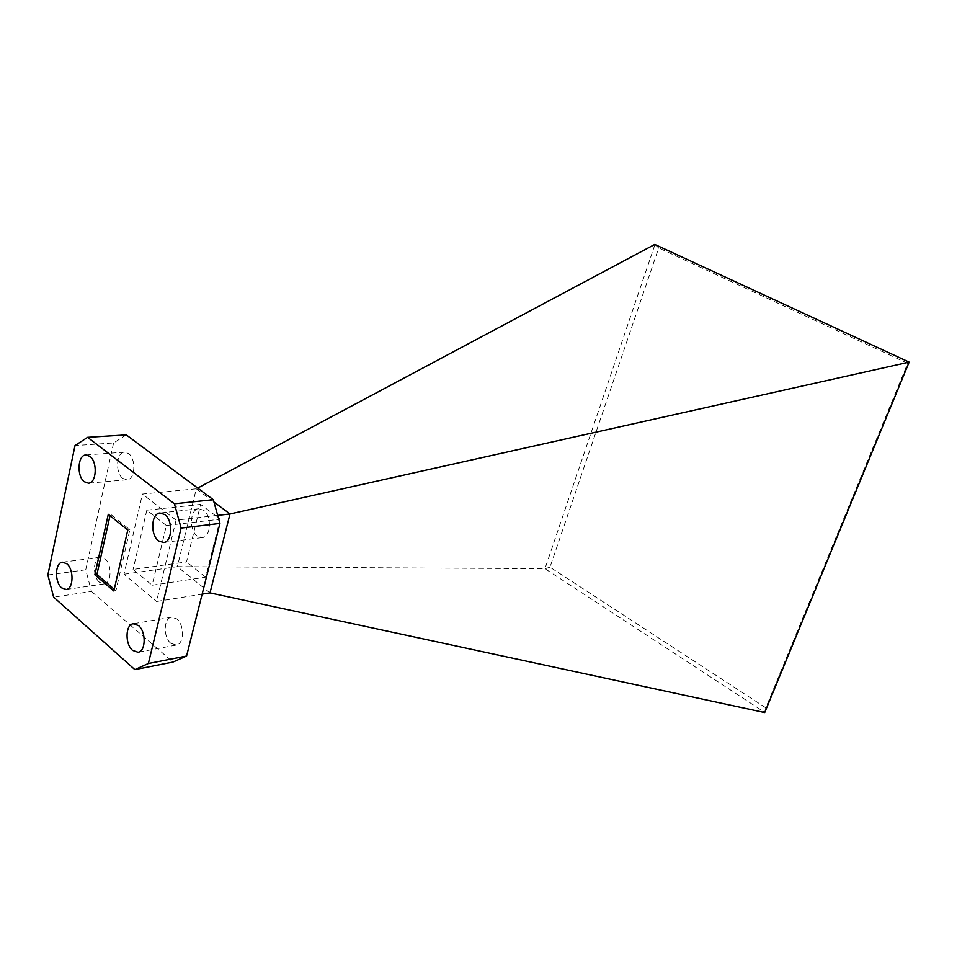 <?xml version="1.0" encoding="UTF-8"?>
<svg xmlns="http://www.w3.org/2000/svg" width="957" height="957" viewBox="0 0 957 957"><rect width="100%" height="100%" fill="white"/><g stroke="black" fill="none" stroke-linecap="round" stroke-linejoin="round"><path stroke-width="0.72" stroke-dasharray="4.79 3.59" d="M99.6 582.37C92.327 576.796 92.973 557.608 100.485 557.225L104.887 558.744C112.196 564.199 111.598 583.519 104.134 583.937L99.6 582.37M170.801 643.283C163.049 637.302 163.551 617.959 171.506 617.205L176.806 618.928C184.593 624.789 184.175 644.252 176.255 645.066L170.801 643.283M122.867 478.404C114.972 472.985 116.228 452.123 124.494 452.159L128.453 453.474C136.408 458.762 135.2 479.768 126.982 479.78L122.867 478.404M197.238 536.028C188.768 530.19 189.917 509.076 198.769 508.765L203.578 510.272C212.107 515.967 211.019 537.212 202.226 537.595L197.238 536.028M114.254 589.297L115.917 590.708L129.853 529.783L110.354 514.088L110.007 515.691M108.285 514.316L110.354 514.088M129.853 529.783L127.783 530.022M115.917 590.708L113.859 591.019M47.85 574.978L85.747 569.798L91.477 591.474L53.628 597.132M91.477 591.474L172.978 662.065M126.288 434.897L113.584 442.983L75.017 445.567M113.584 442.983L85.747 569.798M764.703 712.558L765.803 707.797L907.714 363.361L909.15 362.129M217.682 515.38L176.076 520.153L156.553 601.486L202.142 594.153M765.803 707.797L550 567.178L658.703 247.971L654.767 244.442M907.714 363.361L658.703 247.971M654.899 244.753L544.976 568.685L764.643 712.319M545.095 568.733L550 567.178M124.003 574.248L177.356 566.664L196.293 488.812L142.426 494.063L124.003 574.248L156.553 601.486M209.99 592.897L177.356 566.664L544.976 568.685M176.076 520.153L142.426 494.063M213.925 501.97L196.293 488.812L197.68 488.07M220.218 519.184L205.635 577.167L152.151 585.241L166.362 525.501L220.218 519.184L200.635 504.423L186.519 561.938L133.083 569.439L152.151 585.241M205.635 577.167L186.519 561.938M166.362 525.501L146.816 510.189L200.635 504.423M146.816 510.189L133.083 569.439M100.485 557.225L62.432 562.202M171.506 617.205L133.226 623.761M124.494 452.159L85.891 454.97M198.769 508.765L159.975 513.012M202.226 537.595L163.527 542.511M126.982 479.78L88.463 483.189M176.255 645.066L138.047 652.255M104.134 583.937L66.153 589.488"/><path stroke-width="1.44" d="M61.643 587.861C54.405 582.143 54.98 562.56 62.432 562.202L66.811 563.769C74.096 569.367 73.569 589.093 66.153 589.488L61.643 587.861M132.616 650.401C124.889 644.252 125.307 624.502 133.226 623.761L138.502 625.555C146.277 631.584 145.919 651.466 138.047 652.255L132.616 650.401M84.372 481.778C76.5 476.227 77.673 454.91 85.891 454.97L89.826 456.31C97.746 461.741 96.621 483.189 88.463 483.189L84.372 481.778M158.539 540.896C150.093 534.891 151.17 513.311 159.975 513.012L164.771 514.567C173.277 520.429 172.272 542.152 163.527 542.511L158.539 540.896M110.007 515.691L96.908 574.511L114.254 589.297M108.285 514.316L127.783 530.022L113.859 591.019L94.851 574.798L108.285 514.316M96.908 574.511L94.851 574.798M148.371 663.5L181.112 528.085L174.413 503.789L87.601 437.325L75.017 445.567L47.85 574.978L53.628 597.132L134.853 669.613L148.371 663.5L186.579 656.012L219.931 523.431L181.112 528.085M186.579 656.012L172.978 662.065L134.853 669.613M219.931 523.431L213.291 499.698L174.413 503.789M213.291 499.698L126.288 434.897L87.601 437.325M197.68 488.07L654.767 244.442L909.15 362.129L764.703 712.558L209.99 592.897L230.003 513.969L217.682 515.38M202.142 594.153L209.99 592.897M909.15 362.141L230.003 513.969L213.925 501.97"/></g></svg>
